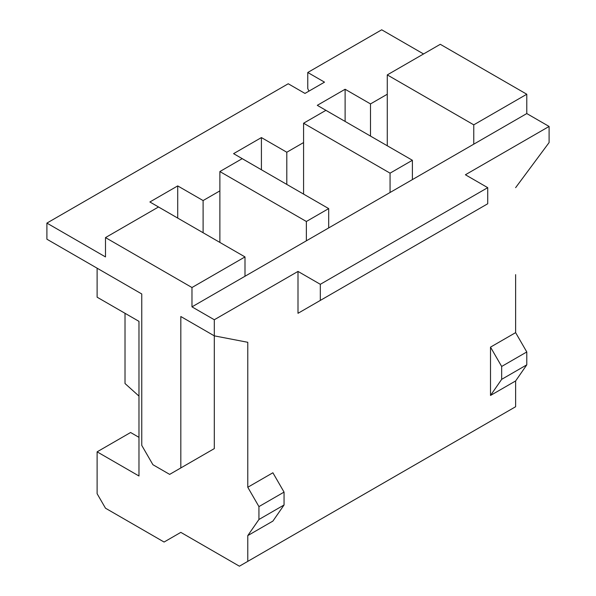<?xml version="1.0" encoding="UTF-8"?>
<svg xmlns="http://www.w3.org/2000/svg" width="596" height="596" viewBox="0 0 596 596"><rect width="100%" height="100%" fill="white"/><g stroke="black" fill="none" stroke-linecap="round" stroke-linejoin="round"><path stroke-width="0.89" d="M423.547 53.96L381.701 29.8L307.767 72.489L324.507 82.151L304.973 93.423L288.233 83.76L46.898 223.098L105.492 256.921L105.492 237.595L158.499 206.991L244.993 256.921L191.979 287.525L105.492 237.595M175.239 216.653L149.887 201.977L177.712 185.907L203.102 200.561L219.879 190.876L219.879 171.551L242.2 158.663L328.687 208.6L306.366 221.489L219.879 171.551M258.94 168.325L233.587 153.649L261.413 137.579L286.803 152.241L303.58 142.556L303.58 123.223L325.9 110.342L412.387 160.272L390.067 173.16L303.58 123.223M342.64 120.005L317.288 105.328L345.114 89.258L370.503 103.92L387.281 94.235L387.281 74.902L440.288 44.298L526.782 94.235L473.768 124.84L387.281 74.902M308.959 91.128L307.767 88.595L307.767 72.489M214.299 319.747L298 271.418L298 313.302L487.722 203.765L487.722 187.658L465.402 174.77L549.102 126.449L526.782 113.56L191.979 306.858L214.299 319.747L214.299 335.853L180.819 316.521L180.819 467.942L169.659 474.386L152.919 464.716L141.759 445.391L141.759 293.97L46.898 239.205L46.898 223.098M515.622 380.956L490.508 395.453L490.508 347.133L515.622 332.635L526.782 351.96L526.782 364.849L515.622 380.956L515.622 406.733L247.78 561.365L247.78 535.595L258.94 519.488L258.94 506.6L247.78 487.267L247.78 342.298L214.299 335.853L214.299 448.609L180.819 467.942M515.622 274.644L515.622 332.635M515.622 187.658L549.102 142.556L549.102 126.449M465.402 216.653L298 313.302M247.78 487.267L272.894 472.77L284.054 492.102L284.054 504.991L272.894 521.098L247.78 535.595M138.972 396.094L125.018 383.526L125.018 313.302M97.118 268.2L97.118 297.195L138.972 321.356L138.972 475.995L97.118 451.835L97.118 493.712L105.492 508.209L164.079 542.04L180.819 532.37L239.413 566.2L247.78 561.365M219.879 242.423L219.879 190.876M203.102 232.738L203.102 200.561M97.118 451.835L130.599 432.502L138.972 437.337M203.139 455.053L214.299 448.609M306.366 240.814L306.366 221.489M328.687 227.925L328.687 208.6M303.58 194.102L303.58 142.556M286.803 184.417L286.803 152.241M390.067 192.493L390.067 173.16M412.387 179.605L412.387 160.272M387.281 145.774L387.281 94.235M370.503 136.089L370.503 103.92M473.768 144.165L473.768 124.84M526.782 113.56L526.782 94.235M191.979 306.858L191.979 287.525M244.993 276.253L244.993 256.921M487.722 187.658L320.32 284.307L298 271.418M284.054 492.102L258.94 506.6M258.94 519.488L284.054 504.991M490.508 395.453L501.668 379.347L501.668 366.458L490.508 347.133M526.782 351.96L501.668 366.458M501.668 379.347L526.782 364.849M345.114 121.435L345.114 89.258M261.413 169.756L261.413 137.579M177.712 218.084L177.712 185.907M320.32 284.307L320.32 300.414"/></g></svg>
